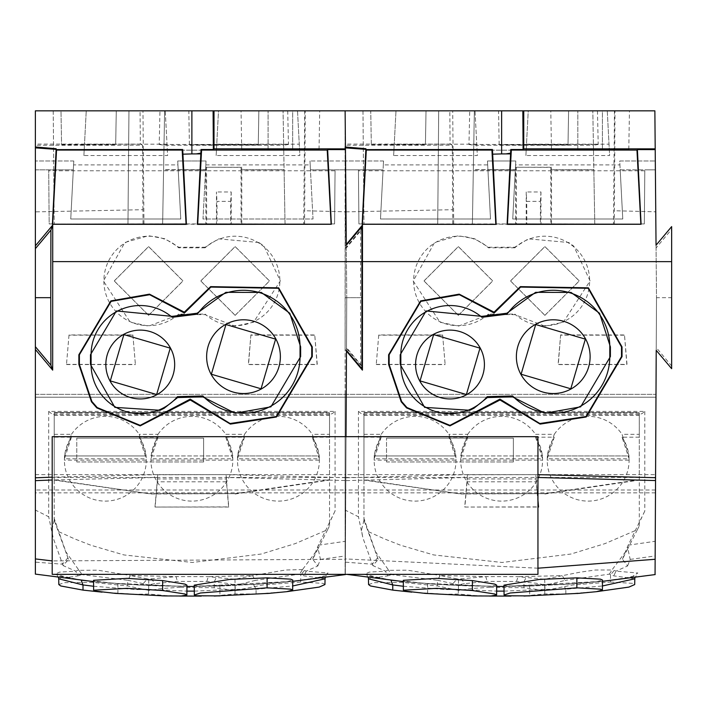 <?xml version="1.0" encoding="UTF-8"?>
<svg xmlns="http://www.w3.org/2000/svg" width="707" height="707" viewBox="0 0 707 707"><rect width="100%" height="100%" fill="white"/><g stroke="black" fill="none" stroke-linecap="round" stroke-linejoin="round"><path stroke-width="0.53" stroke-dasharray="3.54 2.65" d="M258.267 144.732L258.859 110.84L258.258 145.032L189.414 144.732L258.258 145.032M189.414 144.732L188.822 110.84L258.859 110.84L188.822 110.84L189.414 145.032M287.705 110.84L288.465 144.458L159.216 144.458L159.968 110.84L287.705 110.84L164.616 110.84L162.637 223.925L164.616 110.84M159.216 144.458L164.015 145.253L283.666 145.253L284.09 169.653L241.043 169.653L241.043 223.925L285.036 223.925L283.065 110.84L283.666 145.253L288.465 144.458M283.754 150.176L163.927 150.176L283.754 150.176M335.056 170.767L334.588 223.925L49.172 223.925L48.703 170.767L335.056 170.767L334.588 223.925L285.036 223.925L284.09 169.653M206.585 167.373L206.63 223.925L205.887 223.925L205.825 167.25L241.096 167.373L241.043 169.653M206.63 169.653L163.582 169.653M288.562 223.925L205.887 223.925M35.377 394.338L35.377 110.84L35.377 169.839L35.377 160.993L35.377 169.839L48.695 169.839L49.172 223.925L230.597 224.287L230.712 201.336L216.969 201.398L217.084 224.296L216.466 223.925L216.466 191.968L216.969 201.398M288.58 224.278L231.216 223.925L231.216 191.968L216.466 191.968M205.887 169.839L163.582 169.839M205.825 167.25L241.847 167.25L241.785 169.839L284.09 169.839M241.785 223.925L241.785 169.839M241.847 167.25L241.096 167.373M35.615 394.356L346.244 394.356L35.615 394.356M143.017 223.925L142.92 209.705L35.377 211.87M304.584 223.925L305.238 110.84L304.717 110.84L345.122 110.84L345.635 169.839L345.122 110.84L305.238 110.84M361.904 226.611L361.904 229.333L346.324 247.971L346.757 297.674L346.006 211.8L304.673 210.748M361.904 229.333L361.904 297.674L346.757 297.674L346.244 394.356L37.515 394.356M258.921 242.492L218.622 238.851L204.995 247.238L178.774 247.238L164.917 238.763L148.567 235.731L124.839 242.492L103.416 281.006L130.203 322.206L148.664 326.13L178.765 314.633L204.995 314.633L235.192 326.13L253.574 322.198L280.343 280.909L264.003 246.142L258.921 242.492M69.012 334.959L66.485 364.556L69.012 334.959L132.872 334.915L135.408 364.6L132.872 334.915M66.485 364.556L135.408 364.6M250.888 334.915L248.351 364.6L317.275 364.556L314.748 334.959L317.072 364.37L248.546 364.423L250.888 334.915L314.748 334.959M143.963 223.925L142.964 110.84L140.057 110.84L140.348 144.095L142.558 145.2L35.377 145.28M142.92 209.705L142.558 145.2M48.703 170.767L48.695 169.839L35.377 169.839L73.316 169.839L70.744 219.002L180.762 219.002L178.191 169.839L205.578 169.839L202.997 219.002L313.024 219.002L310.444 169.839L345.635 169.839L310.444 169.839L309.984 160.993L313.024 219.002L202.997 219.002L205.834 164.908L310.187 164.908M335.065 169.839L345.635 169.839L335.065 169.839M304.717 110.84L303.71 223.925M35.377 394.356L35.377 492.85L35.377 477.472L345.829 477.472L346.244 397.21L37.515 397.21L346.244 397.21L345.316 574.588M346.006 211.8L345.122 110.84L297.514 110.84L299.865 155.54L216.156 155.54L218.498 110.84L297.514 110.84L299.865 155.54M346.324 247.971L346.297 245.196M346.757 297.674L346.474 350.327M346.023 436.679L345.75 489.995L35.377 489.995M35.377 474.627L345.829 474.627L345.75 489.995M345.829 474.627L346.244 394.356M204.995 247.238L205.092 247.812A44.744 44.744 0 0 1 279.884 280.909A44.744 44.744 0 0 1 205.092 314.094L204.995 314.633M205.092 247.812L178.668 247.812A44.744 44.744 0 0 0 103.876 281.006A44.744 44.744 0 0 0 178.668 314.094L205.092 314.094M66.688 364.37L135.214 364.423M132.651 335.153L69.242 335.198M314.527 335.198L251.109 335.153M140.348 144.095L35.377 144.095M61.589 144.537L115.683 144.758L61.58 144.758L60.988 110.84L116.257 110.84L60.988 110.84L61.58 144.758M115.683 144.758L116.275 110.84L115.683 144.546M140.057 110.84L35.377 110.84L165.261 110.84L167.603 155.54L83.903 155.54L86.245 110.84L84.495 144.166L167.011 144.166M53.228 110.84L128.948 110.84L127.967 223.925L128.948 110.84L53.228 110.84L54.218 223.925L53.228 110.84M35.377 169.839L73.316 169.839L73.784 160.993L73.572 164.908L177.925 164.908L180.762 219.002L70.744 219.002L73.572 164.908M205.834 164.908L206.037 160.993L177.722 160.993L177.925 164.908M345.564 160.993L309.984 160.993L345.564 160.993M73.784 160.993L35.377 160.993L73.784 160.993M231.216 191.968L230.712 201.336M54.218 434.319L71.46 434.319L64.425 455.953L146.261 455.953L139.226 434.319L158.006 434.319L150.962 455.953L232.806 455.953L225.772 434.319L244.534 434.319L237.499 455.953L319.334 455.953L312.3 434.319L329.542 434.319L329.542 412.499L329.542 413.162L54.218 413.162L54.218 434.319L54.218 412.499L329.542 412.499M345.811 477.702L226.213 474.627L157.696 474.786L157.334 478.948L226.426 478.948L226.213 474.627L157.546 474.627L52.194 477.154M56.109 149.601L56.153 148.717M216.156 155.54L218.498 110.84L165.261 110.84L167.603 155.54M267.237 110.84L241.043 110.84L267.237 110.84M292.671 110.84L319.714 110.84L292.671 110.84L292.671 149.062L292.671 110.84M157.334 478.948L157.696 474.786M361.904 297.674L361.904 366.014L346.492 347.579M361.904 366.014L361.904 368.665L360.658 365.263L345.122 346.704L345.122 490.004L345.122 474.627L655.575 474.627L655.495 489.995L655.539 480.557M148.611 315.375L114.198 280.953L148.611 246.54L183.033 280.953L148.611 315.375M235.148 315.375L200.726 280.953L235.148 246.54L269.561 280.953L235.148 315.375M54.218 223.925L127.967 223.925L54.218 223.925M177.722 160.993L178.191 169.839L205.578 169.839L206.037 160.993L177.722 160.993M64.425 455.953L146.261 455.953M71.46 434.319A40.944 40.944 0 0 1 139.226 434.319M329.542 413.162L329.542 434.319M244.534 434.319A40.944 40.944 0 0 1 312.3 434.319M158.006 434.319A40.944 40.944 0 0 1 225.772 434.319M150.962 455.953L232.806 455.953M237.499 455.953L319.334 455.953M329.542 412.826L54.218 412.499M216.749 144.166L299.264 144.166M83.903 155.54L84.495 144.166M226.426 478.948L226.063 474.786M114.287 280.953L148.611 315.287L182.936 280.953L148.611 246.628L114.287 280.953M200.823 280.953L235.148 315.287L269.473 280.953L235.148 246.628L200.823 280.953M568.013 144.732L568.605 110.84L568.004 145.032L499.16 144.732L568.004 145.032M499.16 144.732L498.568 110.84L568.605 110.84L498.568 110.84L499.169 145.032M597.45 110.84L598.21 144.458L468.962 144.458L469.722 110.84L597.45 110.84L474.362 110.84L472.382 223.925L474.362 110.84M468.962 144.458L473.761 145.253L593.412 145.253L593.836 169.653L550.788 169.653L550.788 223.925L594.781 223.925L592.811 110.84L593.412 145.253L598.21 144.458M593.5 150.176L473.672 150.176L593.5 150.176M644.802 170.767L644.333 223.925L358.917 223.925L358.449 170.767L644.802 170.767L644.333 223.925L594.781 223.925L593.836 169.653M516.331 167.373L516.375 223.925L515.633 223.925L515.571 167.25L550.841 167.373L550.788 169.653M516.375 169.653L473.328 169.653M598.316 223.925L515.633 223.925M345.122 146.994L345.122 110.84L345.122 169.839L358.44 169.839L358.917 223.925L540.342 224.287L540.457 201.336L526.715 201.398L526.83 224.296L526.211 223.925L526.211 191.968L526.715 201.398M598.325 224.278L540.961 223.925L540.961 191.968L526.211 191.968M515.633 169.839L473.328 169.839M515.571 167.25L551.593 167.25L551.531 169.839L593.845 169.839M551.531 223.925L551.531 169.839M551.593 167.25L550.841 167.373M345.361 394.356L655.99 394.356L345.361 394.356M345.122 394.338L345.122 110.84L345.122 169.839L345.122 160.993L345.122 169.839L358.44 169.839L358.449 170.767M452.763 223.925L452.666 209.705L345.122 211.87M614.33 223.925L614.984 110.84L614.463 110.84L654.868 110.84L655.203 148.841M671.65 226.611L671.65 229.333L656.069 247.971L656.503 297.674L655.751 211.8L614.418 210.748M671.65 229.333L671.65 297.674L656.503 297.674L655.99 394.356L347.261 394.356M544.947 326.13L563.329 322.198L590.098 280.909L573.748 246.142L568.667 242.492L528.376 238.851L514.74 247.238L488.519 247.238L474.662 238.763L458.313 235.731L434.584 242.492L413.162 281.006L439.948 322.206L458.41 326.13L488.51 314.633L514.74 314.633L544.938 326.13M378.758 334.959L376.23 364.556L378.758 334.959L442.617 334.915L445.154 364.6L442.617 334.915M376.23 364.556L445.154 364.6M560.633 334.915L558.097 364.6L627.021 364.556L624.493 334.959L626.817 364.37L558.291 364.423L560.633 334.915L624.493 334.959M453.708 223.925L452.71 110.84L449.802 110.84L450.094 144.095L452.303 145.2L345.122 145.28M452.666 209.705L452.303 145.2M655.38 169.839L620.189 169.839L619.73 160.993L655.309 160.993L619.73 160.993L619.933 164.908L515.58 164.908L515.783 160.993L487.468 160.993L487.671 164.908L383.318 164.908L383.53 160.993L383.061 169.839L345.122 169.839L383.061 169.839L380.49 219.002L490.508 219.002L487.936 169.839L515.323 169.839L512.743 219.002L622.77 219.002L620.189 169.839L655.38 169.839L644.811 169.839L655.38 169.839L654.868 110.84L614.984 110.84M614.463 110.84L613.455 223.925M345.44 147.021L345.122 346.704M345.122 394.356L345.122 474.627M655.751 211.8L654.868 110.84L607.269 110.84L609.611 155.54L525.902 155.54L528.244 110.84L607.269 110.84L609.611 155.54M656.069 247.971L656.043 245.196M656.503 297.674L656.22 350.327M655.575 474.627L655.99 394.356M514.74 247.238L514.837 247.812A44.744 44.744 0 0 1 589.638 280.909A44.744 44.744 0 0 1 514.837 314.094L514.74 314.633M514.837 247.812L488.413 247.812A44.744 44.744 0 0 0 413.622 281.006A44.744 44.744 0 0 0 488.413 314.094L514.837 314.094M376.433 364.37L444.959 364.423M442.396 335.153L378.987 335.198M624.272 335.198L560.854 335.153M450.094 144.095L345.122 144.095M371.334 144.537L425.428 144.758L371.334 144.537M449.802 110.84L345.122 110.84L475.007 110.84L477.349 155.54L393.649 155.54L395.991 110.84L394.241 144.166L476.757 144.166M362.974 110.84L438.693 110.84L437.713 223.925L438.693 110.84L362.974 110.84L363.964 223.925L362.974 110.84M371.325 144.546L370.733 110.84L426.003 110.84L370.751 110.84L371.325 144.758M425.428 144.758L426.021 110.84L425.428 144.546M383.53 160.993L345.122 160.993L383.53 160.993M540.961 191.968L540.457 201.336M363.964 434.319L381.206 434.319L374.171 455.953L456.006 455.953L448.972 434.319L467.751 434.319L460.717 455.953L542.552 455.953L535.517 434.319L554.279 434.319L547.245 455.953L629.089 455.953L622.045 434.319L639.296 434.319L639.296 412.499L639.296 413.162L363.964 413.162L363.964 434.319L363.964 412.499L639.296 412.499M346.474 351.087L345.122 349.47M537.956 474.644L467.442 474.786L467.08 478.948L536.18 478.948L535.959 474.627L467.292 474.627L345.122 477.808M360.658 365.263L360.499 297.674L345.122 297.674M345.122 248.634L360.658 230.075L360.499 297.674M345.122 245.842L346.289 244.445M360.658 230.075L361.904 226.655M365.855 149.601L365.899 148.717M525.902 155.54L528.244 110.84L475.007 110.84L477.349 155.54M576.983 110.84L550.797 110.84L576.983 110.84M602.417 110.84L629.46 110.84L602.417 110.84L602.417 149.062L602.417 110.84M467.08 478.948L467.442 474.786M671.65 297.674L671.65 366.014L656.237 347.579M671.65 366.014L671.65 368.665M458.357 315.375L423.944 280.953L458.357 246.54L492.779 280.953L458.357 315.375M544.894 315.375L510.481 280.953L544.894 246.54L579.307 280.953L544.894 315.375M363.964 223.925L437.713 223.925L363.964 223.925M383.318 164.908L380.49 219.002L490.508 219.002L487.671 164.908M487.468 160.993L487.936 169.839L515.323 169.839L515.783 160.993L487.468 160.993M515.58 164.908L512.743 219.002L622.77 219.002L619.933 164.908M374.171 455.953L456.006 455.953M381.206 434.319A40.944 40.944 0 0 1 448.972 434.319M639.296 413.162L639.296 434.319M554.279 434.319A40.944 40.944 0 0 1 622.045 434.319M467.751 434.319A40.944 40.944 0 0 1 535.517 434.319M460.717 455.953L542.552 455.953M547.245 455.953L629.089 455.953M639.296 412.826L363.964 412.499M526.503 144.166L609.01 144.166M393.649 155.54L394.241 144.166M536.18 478.948L535.809 474.786M424.032 280.953L458.357 315.287L492.691 280.953L458.357 246.628L424.032 280.953M510.569 280.953L544.894 315.287L579.219 280.953L544.894 246.628L510.569 280.953M58.831 584.556L64.47 582.665L92.308 582.365L127.667 585.944L148.682 590.363L148.691 584.751L154.55 583.682L154.267 582.25L151.051 578.874L148.824 579.245L148.691 584.751M180.356 587.234L214.194 587.773L235.263 590.469L235.122 584.928L226.452 583.231L206.798 581.419L177.457 581.393L154.55 583.682M180.356 587.278L161.682 588.524L148.691 590.513M206.798 581.419L208.282 576.665L252.576 575.648L234.936 579.254L208.282 576.665L176.016 576.638L130.424 575.525L147.392 578.874L143.176 583.646L148.673 585.104M143.176 583.646L127.764 580.27L130.424 575.525L97.831 570.196L79.007 570.337L65.884 551.858L68.464 559.467L63.126 565.609L75.693 571.15L78 575.878L58.716 578.794M147.383 578.874L148.824 579.245M151.051 578.874L176.016 576.638L177.457 581.393M179.587 596.054L166.304 595.63L148.558 594.021L135.479 594.251L102.108 592.148M324.946 584.548L323.108 583.363L300.731 582.038L262.801 584.981L235.263 590.469M286.83 591.662L256.093 593.968L235.033 593.96L217.791 595.621L201.327 596.098M127.658 585.944L127.702 580.27L81.667 574.597L81.19 573.28M317.929 548.95L312.715 559.175L317.814 565.98L306.219 571.15L302.508 569.586L317.929 548.95L327.606 529.702L295.243 543.612L261.237 554.032L192.331 562.472L123.884 554.924L90.761 545.203L74.447 538.805L58.814 531.726L65.875 551.867M302.481 569.577L285.531 570.01L252.576 575.648L255.307 580.394L235.192 585.352M234.936 579.254L235.131 584.928M325.052 578.724L304.081 575.869L299.671 574.128L255.298 580.394M93.598 586.262L136.805 589.585L148.541 589.391L148.558 593.986M235.042 593.96L235.033 589.311L256.058 589.223L292.716 585.97M78.707 569.948L75.693 571.15L59.538 572.122L54.607 574.393L81.172 580.138L112.987 583.284L148.824 584.733L148.611 589.391L186.904 591.123M235.033 589.311L194.301 591.132M81.199 573.28L79.007 570.337M334.977 511.188L317.69 546.75L320.448 559.387L317.814 565.98M335.047 511.02L329.542 522.667L329.542 525.875L329.542 479.726L235.148 493.645L148.611 493.645L54.218 479.726L54.218 518.487L58.822 531.726M327.606 529.702L329.542 525.875M304.213 570.735L300.784 574.941M302.189 569.983L299.662 574.128M68.42 559.272L54.218 520.228L54.218 518.487M148.824 584.716L180.594 586.333L124.335 584.07L93.554 581.534M234.945 584.707L194.266 586.403L253.406 584.397L291.408 581.41L321.791 577.098L328.092 572.988L306.219 571.15L304.072 575.869M234.936 584.839L235.042 588.913M63.126 565.609L62.578 564.195L35.377 562.153L35.377 510.056L48.703 516.782L48.703 411.394L335.047 411.394L332.414 413.533L329.542 414.558L329.542 479.726M35.377 574.057L35.377 562.153M345.316 574.376L345.396 559.281L52.194 560.907M320.448 559.405L345.414 555.958M186.948 585.149L181.328 586.156L153.472 585.696L117.866 583.708L95.418 581.198L93.571 580.306M267.564 593.5L219.921 595.886L219.886 586.05L196.228 585.9L194.284 585.157M219.895 586.05L257.357 584.256L286.706 581.728L292.742 580.04M318.389 545.185L345.493 541.297M329.542 414.558L329.542 522.65M335.065 411.394L335.065 511.02M35.377 510.056L35.377 397.201L346.244 397.21L35.377 397.21L35.377 477.472M67.854 557.814L62.578 564.195L53.122 537.744L48.703 516.79M54.218 520.228L51.717 530.232L53.052 537.373M54.218 479.726L54.218 414.558L51.381 413.551L48.712 411.394M54.218 520.661L54.218 414.558M148.611 493.645L54.218 480.088M235.148 493.645L148.611 494.007M235.148 494.007L329.542 480.088M345.829 477.472L345.396 559.281M154.974 507.043L228.626 506.901L226.426 481.794L157.334 481.794L157.546 477.472L154.974 507.043L228.785 507.043L226.213 477.472L345.811 480.557M157.546 477.472L52.194 480M115.223 593.367L161.779 595.842M71.46 437.173L64.425 458.799L146.261 458.799L146.287 460.16A40.944 40.944 0 0 1 105.343 501.104A40.944 40.944 0 0 1 71.46 437.173L54.218 437.173M158.006 437.173L150.962 458.799L232.806 458.799L225.772 437.173A40.944 40.944 0 0 1 191.889 501.104A40.944 40.944 0 0 1 158.006 437.173L139.226 437.173L146.261 458.799M225.772 437.173L244.534 437.173L237.499 458.799L319.334 458.799L319.361 460.16A40.944 40.944 0 0 1 278.417 501.104A40.944 40.944 0 0 1 244.534 437.173M329.542 437.173L312.3 437.173L319.334 458.799M54.218 415.354L329.542 415.354M312.3 437.173A40.944 40.944 0 0 1 319.361 460.16L237.472 460.16L237.499 458.799M139.226 437.173A40.944 40.944 0 0 1 146.287 460.16L64.399 460.16L64.425 458.799M226.426 481.794L226.213 477.472M157.334 481.794L155.133 506.901M232.806 458.799L232.824 460.16L150.945 460.16L150.962 458.799M368.577 584.556L374.215 582.665L402.053 582.365L437.412 585.944L458.428 590.363L458.436 584.751L464.296 583.682L464.013 582.25L460.796 578.874L458.569 579.245L458.436 584.751M490.101 587.234L523.94 587.773L545.009 590.469L544.867 584.928L536.198 583.231L516.543 581.419L487.203 581.393L464.296 583.682M490.101 587.278L471.428 588.524L458.436 590.513M516.543 581.419L518.028 576.665L562.33 575.648L544.682 579.254L518.028 576.665L485.762 576.638L440.169 575.525L457.137 578.874L452.922 583.646L458.428 585.104M452.922 583.646L437.518 580.27L440.169 575.525L407.577 570.196L388.753 570.337L375.629 551.858L378.21 559.467L372.872 565.609L385.439 571.15L387.745 575.878L368.462 578.794M457.137 578.874L458.569 579.245M460.796 578.874L485.771 576.638L487.203 581.393M489.332 596.054L476.05 595.63L458.304 594.021L445.224 594.251L411.854 592.148M610.53 574.95L610.468 582.038L572.546 584.981L545.009 590.469M610.477 582.038L632.853 583.363L634.692 584.548M596.575 591.662L565.839 593.968L565.803 589.223L602.461 585.97M565.847 593.968L544.788 593.96L527.537 595.621L511.073 596.098M437.403 585.944L437.447 580.27L391.413 574.597L388.753 570.337M627.675 548.95L622.46 559.175L627.56 565.98L615.965 571.15L612.253 569.586L627.683 548.95L637.352 529.702L604.989 543.612L570.982 554.032L502.076 562.472L433.63 554.924L400.507 545.203L384.201 538.805L368.568 531.726L375.62 551.867M609.407 574.128L611.935 569.983L595.276 570.01L580.173 572.166L562.33 575.648L565.052 580.394L544.938 585.352M544.682 579.254L544.876 584.928M634.798 578.724L613.826 575.869L609.416 574.128L565.043 580.394M458.304 589.391L458.304 593.986M403.344 586.262L446.55 589.585L458.286 589.391M544.788 593.96L544.779 589.311L565.803 589.223L563.214 584.397L601.427 581.375L620.472 579.033L636.344 575.622L635.01 577.495M388.452 569.948L385.439 571.15L369.284 572.122L364.352 574.393L390.918 580.138L422.733 583.284L458.569 584.733L458.357 589.391L496.659 591.123M544.779 589.311L504.047 591.132M644.722 511.188L627.436 546.75L630.193 559.387L627.56 565.98M644.731 511.179L639.287 522.667L639.296 525.875L639.296 479.726L544.894 493.645L458.357 493.645L363.964 479.726L363.964 518.487L368.568 531.726M637.352 529.702L639.296 525.875M613.968 570.735L610.53 574.941M378.165 559.272L363.964 520.228L363.964 518.487M458.569 584.716L490.34 586.333L434.08 584.07L403.299 581.534M563.152 584.397L544.664 584.716L563.152 584.397L601.153 581.41L631.537 577.098L637.838 572.988L615.965 571.15L613.817 575.869M544.682 584.839L544.788 588.913M544.682 584.733L504.011 586.403L544.69 584.707M372.872 565.609L372.324 564.195L345.122 562.153L345.122 510.056L358.449 516.782L358.449 411.394L644.793 411.394L642.159 413.533L639.287 414.558L639.296 479.726M537.956 568.189L345.122 558.919L345.122 574.057L345.122 562.153M630.193 559.405L655.159 555.958L655.071 574.588M496.694 585.149L491.073 586.156L463.218 585.696L427.611 583.708L405.164 581.198L403.317 580.306M577.31 593.5L529.676 595.886L529.631 586.05L505.973 585.9L504.029 585.157M529.64 586.05L567.102 584.256L596.452 581.728L602.488 580.04M655.159 555.958L655.99 397.21L345.122 397.201L345.122 558.919M628.134 545.185L655.239 541.297M639.296 414.558L639.296 522.65M644.811 411.394L644.811 511.02M345.122 510.056L345.122 397.201L655.981 397.21M377.6 557.814L372.324 564.195L362.868 537.744L358.449 516.79M363.964 520.228L361.463 530.232L362.797 537.373M363.964 479.726L363.964 414.558L361.127 413.551L358.458 411.394M363.964 520.661L363.964 414.558M458.357 493.645L363.964 480.088M544.894 493.645L458.357 494.007M544.894 494.007L639.296 480.088M655.557 480.557L655.495 492.85L655.557 480.557M537.956 500.388L535.959 477.472L537.956 477.49M537.956 502.094L536.18 481.794L467.08 481.794L467.292 477.472L464.72 507.043L538.531 507.043M467.292 477.472L345.122 480.654M424.969 593.367L471.525 595.842M345.122 477.472L655.557 477.472M381.206 437.173L374.171 458.799L456.006 458.799L456.033 460.16A40.944 40.944 0 0 1 415.089 501.104A40.944 40.944 0 0 1 381.206 437.173L363.964 437.173M467.751 437.173L460.717 458.799L542.552 458.799L535.517 437.173A40.944 40.944 0 0 1 501.634 501.104A40.944 40.944 0 0 1 467.751 437.173L448.972 437.173L456.006 458.799M535.517 437.173L554.279 437.173L547.245 458.799L629.089 458.799L629.106 460.16A40.944 40.944 0 0 1 588.162 501.104A40.944 40.944 0 0 1 554.279 437.173M639.296 437.173L622.045 437.173L629.089 458.799M363.964 415.354L639.296 415.354M622.045 437.173A40.944 40.944 0 0 1 629.106 460.16L547.227 460.16L547.245 458.799M448.972 437.173A40.944 40.944 0 0 1 456.033 460.16L374.144 460.16L374.171 458.799M536.18 481.794L535.959 477.472M464.72 507.043L538.372 506.901M467.08 481.794L464.879 506.901M542.552 458.799L542.578 460.16L460.69 460.16L460.717 458.799M537.956 436.679L52.194 436.679L52.194 574.349L537.956 574.349L537.956 436.679M203.625 461.954L76.771 461.954L76.771 438.154L76.771 461.954L203.625 461.954L203.625 438.154L76.771 438.154L203.625 438.154L203.625 461.954M513.37 461.954L386.517 461.954L386.517 438.154L386.517 461.954L513.37 461.954L513.37 438.154L386.517 438.154L513.37 438.154L513.37 461.954M178.774 247.238L178.668 247.812M178.765 314.633L178.668 314.094M268.086 149.062L268.086 110.84L268.086 149.062M488.519 247.238L488.413 247.812M488.51 314.633L488.413 314.094M577.831 149.062L577.831 110.84L577.831 149.062M214.194 587.773L214.239 581.888L216.466 577.133M81.667 574.597L78.009 575.878M300.722 582.038L300.775 574.95M256.093 593.968L256.058 589.223L253.468 584.397L291.682 581.375L310.727 579.033L326.599 575.622L325.264 577.495M130.353 575.516L127.702 580.261M86.466 580.765L81.791 580.359M253.406 584.397L234.918 584.716M117.901 593.571L117.866 583.708M53.617 414.541L330.142 414.541M523.94 587.773L523.984 581.888L526.22 577.133M391.413 574.597L387.754 575.878M440.099 575.516L437.447 580.261M396.212 580.765L391.537 580.359M427.647 593.571L427.611 583.708M363.363 414.541L639.888 414.541M241.714 149.292L241.043 110.84M319.043 149.292L319.714 110.84M655.495 489.995L345.122 489.995M551.46 149.292L550.788 110.84M628.788 149.292L629.46 110.84M81.234 580.138L57.17 575.622L58.495 577.495M312.715 559.175L317.69 546.75M93.554 581.596L137.494 584.972L186.948 586.448L156.282 585.82L122.09 584.009L93.554 581.596M194.266 586.457L292.751 581.34L272.769 583.169L224.596 585.917L194.266 586.457M345.75 492.841L35.377 492.841M390.98 580.138L366.915 575.622L368.241 577.495M622.46 559.175L627.436 546.75M345.096 574.102L346.695 574.349L345.096 574.102M403.299 581.596L447.239 584.972L496.694 586.448L466.037 585.82L431.836 584.009L403.299 581.596M504.011 586.457L602.497 581.34L582.515 583.169L534.342 585.917L504.011 586.457M655.495 492.841L345.122 492.841"/><path stroke-width="1.06" d="M159.968 110.84L164.616 110.84M142.964 110.84L35.377 110.84L35.377 169.839M35.377 573.978L35.377 146.985L56.153 148.717L56.109 149.601L182.706 149.504L182.936 154.17L191.88 153.914L191.88 110.84L35.377 110.84L35.377 146.994M345.458 148.841L345.122 110.84L214.009 110.84L214.009 148.841L345.458 148.841L345.458 149.637L327.65 149.601L331.344 224.269L197.35 224.366L200.841 153.896L191.88 153.914M346.023 436.679L346.474 350.327L361.904 368.665L361.904 226.611L346.297 245.196L345.458 149.637M35.377 349.47L52.68 370.123L52.725 225.091L50.913 230.075L50.754 297.674L35.377 297.674M52.194 477.154L35.377 477.808M276.464 416.997L312.273 356.602L312.273 346.907L278.646 287.837L210.615 286.635L184.306 312.167L149.469 294.156L110.866 300.917L78.875 354.764L79.396 354.764L79.387 364.476L78.875 364.476L91.45 401.77L96.806 407.895L140.198 425.87L190.245 399.994L230.341 424.094L276.464 416.997M78.875 364.476L78.875 354.764M35.377 346.704L50.913 365.263L52.68 370.123M50.913 365.263L50.754 297.674M50.913 230.075L35.377 248.634M35.377 245.842L52.725 225.091M182.936 154.161L186.409 224.366L52.415 224.269L56.118 149.371L35.377 147.86M191.88 110.84L214.009 110.84M214.009 148.841L213.346 149.504L201.053 149.504L200.841 153.896M331.344 224.269L197.704 224.039L201.583 150.061L327.217 150.061L327.65 149.601M201.583 150.061L201.053 149.504M268.086 149.522L241.847 149.318L259.451 149.08L319.043 149.292L268.086 149.522L268.086 149.062M241.847 149.318L242.448 149.239M79.396 354.764L111.114 301.368L149.672 294.713L184.403 313.015L210.863 287.086L278.381 288.279L311.752 346.907L311.752 356.602L276.216 416.547L230.058 423.511L190.21 399.137L190.245 399.994M190.21 399.137L140.198 425.358L97.204 407.559L91.866 401.461L79.387 364.476M184.306 312.167L184.403 313.015M327.217 150.061L331.097 224.039M196.113 153.905L200.876 153.154M213.346 149.504L213.099 110.84M52.415 224.269L186.065 224.039L182.176 150.061L182.706 149.504M182.176 150.061L56.542 150.061L56.109 149.601M56.542 150.061L52.663 224.039M172.163 317.302L197.368 314.155L197.129 313.228L172.181 316.356L172.163 317.293A49.163 49.163 0 0 0 91.088 354.755A4916.611 4916.611 0 0 1 91.088 364.485L90.478 364.485L114.87 407.373L160.047 410.272L164.148 408.275L177.616 397.546L202.759 396.857L235.139 413.259L270.914 406.834L300.652 356.611L300.652 346.89L289.782 313.236L261.29 292.433L225.86 292.345L197.12 313.219M90.469 364.485L90.469 354.755L91.088 354.755M172.181 316.356L116.355 310.956L90.469 354.755M202.759 396.857L202.856 395.964A56.542 56.542 0 0 0 300.042 356.611A4916.611 4916.611 0 0 1 300.042 346.89A56.542 56.542 0 0 0 197.368 314.147M177.616 397.546L177.457 396.68L202.856 395.964M91.088 364.485A49.163 49.163 0 0 0 177.457 396.68M170.458 348.038A34.413 34.413 0 0 0 123.752 334.331A34.413 34.413 0 0 0 110.053 381.038A34.413 34.413 0 0 0 156.76 394.736A34.413 34.413 0 0 0 170.458 348.038M275.863 338.989A36.879 36.879 0 0 0 225.825 324.31A36.879 36.879 0 0 0 211.146 374.348A36.879 36.879 0 0 0 261.183 389.027A36.879 36.879 0 0 0 275.863 338.989M170.237 348.153L123.884 334.579L110.301 380.896L156.636 394.524L170.237 348.153M225.948 324.531L275.606 339.13L261.051 388.788L211.358 374.233L225.948 324.531M469.722 110.84L474.362 110.84M452.71 110.84L345.122 110.84L523.754 110.84L523.754 148.841L655.203 148.841L655.38 169.839M655.539 480.557L656.22 350.327L671.65 368.665L671.65 226.611L656.043 245.196L654.868 110.84L523.754 110.84M346.474 351.087L362.426 370.123L362.47 225.091L361.904 226.655M537.956 474.644L655.557 477.702M586.209 416.997L622.027 356.602L622.019 346.907L588.392 287.837L520.361 286.635L494.052 312.167L459.214 294.156L420.621 300.917L388.62 354.764L389.142 354.764L389.142 364.476L388.62 364.476L401.196 401.77L406.552 407.895L449.944 425.87L499.99 399.994L540.086 424.094L586.209 416.997M388.62 364.476L388.62 354.764M361.887 368.639L362.426 370.123M346.289 244.445L362.47 225.091M655.212 149.637L637.396 149.601L641.09 224.269L507.096 224.366L510.587 153.896L501.625 153.914L501.625 110.84M496.155 224.366L362.161 224.269L496.155 224.366L492.682 154.161L501.625 153.914M362.161 224.269L365.864 149.371L345.122 147.86M345.122 146.985L365.899 148.717L365.855 149.601L492.452 149.504L492.682 154.17M523.754 148.841L523.092 149.504L510.799 149.504L510.587 153.896M641.09 224.269L507.449 224.039L511.329 150.061L636.963 150.061L637.396 149.601M511.329 150.061L510.799 149.504M577.831 149.522L551.593 149.318L569.197 149.08L628.788 149.292L577.831 149.522L577.831 149.062M551.593 149.318L552.194 149.239M389.142 354.764L420.868 301.368L459.417 294.713L494.149 313.015L520.608 287.086L588.127 288.279L621.497 346.907L621.506 356.602L585.962 416.547L539.812 423.511L499.955 399.137L499.99 399.994M499.955 399.137L449.944 425.358L406.949 407.559L401.611 401.461L389.142 364.476M494.052 312.167L494.149 313.015M636.963 150.061L640.851 224.039M505.858 153.905L510.622 153.154M523.092 149.504L522.844 110.84M495.81 224.039L491.922 150.061L492.452 149.504M491.922 150.061L366.288 150.061L365.855 149.601M366.288 150.061L362.408 224.039M481.909 317.302L507.113 314.155L506.875 313.228L481.935 316.356L481.909 317.293A49.163 49.163 0 0 0 400.834 354.755A4916.611 4916.611 0 0 1 400.834 364.485L400.224 364.485L424.615 407.373L469.802 410.272L473.893 408.275L487.362 397.546L512.504 396.857L544.885 413.259L580.659 406.834L610.397 356.611L610.397 346.89L599.527 313.236L571.035 292.433L535.606 292.345L506.875 313.219M400.215 364.485L400.215 354.755L400.834 354.755M481.935 316.356L426.1 310.956L400.215 354.755M512.504 396.857L512.602 395.964A56.542 56.542 0 0 0 609.796 356.611A4916.611 4916.611 0 0 1 609.796 346.89A56.542 56.542 0 0 0 507.113 314.147M487.362 397.546L487.203 396.68L512.602 395.964M400.834 364.485A49.163 49.163 0 0 0 487.203 396.68M480.203 348.038A34.413 34.413 0 0 0 433.506 334.331A34.413 34.413 0 0 0 419.799 381.038A34.413 34.413 0 0 0 466.505 394.736A34.413 34.413 0 0 0 480.203 348.038M585.608 338.989A36.879 36.879 0 0 0 535.57 324.31A36.879 36.879 0 0 0 520.891 374.348A36.879 36.879 0 0 0 570.929 389.027A36.879 36.879 0 0 0 585.608 338.989M479.982 348.153L433.638 334.579L420.046 380.896L466.381 394.524L479.982 348.153M535.694 324.531L585.352 339.13L570.796 388.788L521.103 374.233L535.694 324.531M102.108 592.148L83.037 590.115L60.722 585.962L58.831 584.556L58.708 578.794L82.984 584.936L93.598 586.262M325.052 578.724L324.946 584.548L319.193 587.093L286.83 591.662M179.587 596.054L201.327 596.098M292.716 585.97L325.052 578.794L325.264 577.495M194.301 591.132L186.904 591.123M52.194 560.907L35.377 558.919M162.61 590.531L127.136 588.339L93.633 590.204L95.498 591.096L115.223 593.367L165.288 595.939L181.16 596.001L186.878 595.002L184.978 593.995L162.61 590.539L162.654 580.597L185.04 584.115L186.948 585.149L186.878 595.011M162.654 580.597L127.11 578.37L93.571 580.306M194.284 585.157L229.572 579.431L267.113 577.858L290.78 579.157L292.742 580.04L292.68 590.018L286.627 591.688L267.564 593.5M52.194 480L35.377 480.654M165.288 595.948L161.779 595.842M292.68 590.018L290.701 589.152L267.087 587.826L200.399 592.996L194.337 595.029L196.299 595.754L219.93 595.904M411.854 592.148L392.783 590.115L370.468 585.962L368.577 584.556L368.453 578.794M634.798 578.724L634.7 584.548L628.938 587.093L596.575 591.662M489.332 596.054L511.073 596.098M368.241 577.495L368.462 578.794L392.738 584.936L403.344 586.262M602.461 585.97L634.798 578.794L635.01 577.495M504.047 591.132L496.659 591.123M655.062 574.376L655.142 559.281L537.956 568.189M472.364 590.531L436.882 588.339L403.379 590.204L405.244 591.096L424.969 593.367L475.033 595.939L490.905 596.001L496.623 595.002L494.723 593.995L472.356 590.539L472.4 580.597L494.785 584.115L496.694 585.149L496.623 595.011M472.4 580.597L436.855 578.37L403.317 580.306L403.379 590.204M504.029 585.157L539.317 579.431L576.868 577.858L600.526 579.157L602.488 580.04L602.426 590.018L596.372 591.688L577.31 593.5M655.981 397.21L655.142 559.281M537.956 477.49L655.557 480.557M537.956 507.043L538.531 507.043L537.956 500.388M475.033 595.948L471.525 595.842M602.426 590.018L600.446 589.152L576.832 587.826L510.145 592.996L504.082 595.029L506.044 595.754L529.676 595.904M537.956 506.901L537.956 502.094M537.956 436.679L52.194 436.679L52.194 574.349L537.956 574.349L537.956 436.679M361.904 261.652L52.698 261.625M311.752 356.602L312.273 356.602M311.752 346.907L312.273 346.907M292.671 149.522L292.671 149.062M300.042 356.611L300.652 356.611M300.042 346.89L300.661 346.89M671.65 261.652L362.444 261.625M621.506 356.602L622.027 356.602M621.497 346.907L622.019 346.907M602.417 149.522L602.417 149.062M609.796 356.611L610.397 356.611M609.796 346.89L610.406 346.89M83.028 590.115L82.984 584.936L81.172 580.138M267.087 587.826L267.122 577.858M392.774 590.115L392.738 584.936L390.918 580.138M576.832 587.826L576.877 577.858M58.495 577.495L58.716 578.794M81.234 580.138L93.554 581.534M35.35 574.102L93.554 581.596L35.35 574.102M186.948 586.448L194.266 586.457L186.948 586.448M292.751 581.34L345.431 574.57L292.751 581.34M93.624 590.204L93.545 580.306M194.248 585.157L194.337 595.029M214.186 596.045L270.083 593.314M390.98 580.138L403.299 581.534M346.695 574.349L403.299 581.596L346.695 574.349M496.694 586.448L504.011 586.457L496.694 586.448M602.497 581.34L655.177 574.57L602.497 581.34M504.003 585.157L504.082 595.029M523.94 596.045L579.828 593.314"/></g></svg>
